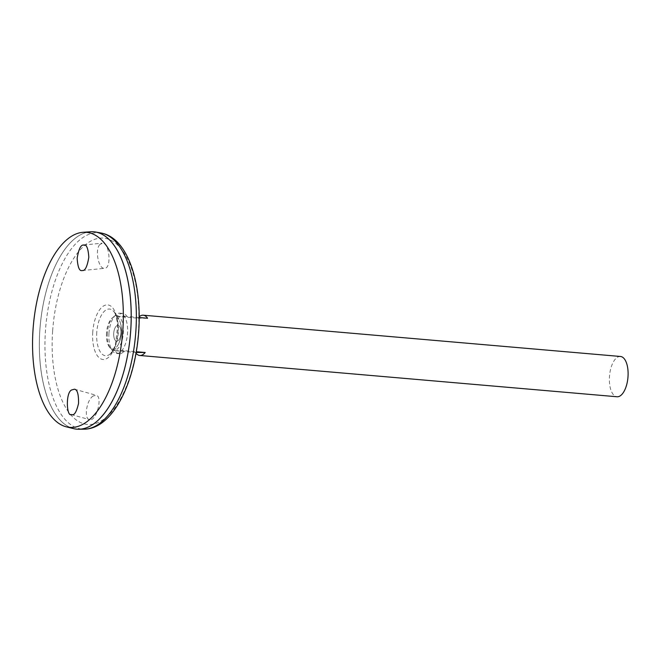 <?xml version="1.0" encoding="UTF-8"?>
<svg xmlns="http://www.w3.org/2000/svg" width="661" height="661" viewBox="0 0 661 661"><rect width="100%" height="100%" fill="white"/><g stroke="black" fill="none" stroke-linecap="round" stroke-linejoin="round"><path stroke-width="0.5" stroke-dasharray="3.31 2.48" d="M113.725 333.218A7.882 3.602 -85.1 0 0 118.674 340.068A7.882 3.602 -85.1 0 0 119.624 326.46A7.882 3.602 -85.1 0 0 113.725 333.218A7.882 3.602 -85.1 0 0 118.674 340.068A7.882 3.602 -85.1 0 0 119.624 326.46A7.882 3.602 -85.1 0 0 113.725 333.218M106.528 332.896A16.112 7.37 -85.1 0 0 109.627 347.322A16.112 7.37 -85.1 0 0 118.559 343.943A16.112 7.37 -85.1 0 0 120.385 322.915A16.112 7.37 -85.1 0 0 112.163 318.057A16.112 7.37 -85.1 0 0 106.528 332.896M107.346 333.012A17.376 7.949 -85.1 0 0 110.693 348.57A17.376 7.949 -85.1 0 0 123.243 333.755A17.376 7.949 -85.1 0 0 113.419 317.007A17.376 7.949 -85.1 0 0 107.346 333.012M96.779 332.318A23.432 10.725 -85.1 0 0 109.503 354.503L109.503 354.503A23.432 10.725 -85.1 0 0 118.212 333.326A23.432 10.725 -85.1 0 0 113.271 310.959L113.271 310.959A23.432 10.725 -85.1 0 0 96.779 332.318M99.836 244.553C94.548 249.866 98.72 269.663 104.669 268.308C111.759 268.391 109.536 242.43 102.43 243.149L99.836 244.553M93.218 395.972C86.616 399.632 83.674 418.768 89.409 419.603C96.126 422.28 103.157 396.393 96.184 395.261L93.218 395.972M115.824 247.875A99.026 45.312 -85.1 0 0 93.821 231.813A99.051 45.32 -85.1 0 0 39.858 330.12A99.051 45.32 -85.1 0 0 76.742 429.154M93.821 231.813L93.804 231.813A99.026 45.312 -85.1 0 0 39.85 330.12A99.026 45.312 -85.1 0 0 76.734 429.129A99.026 45.312 -85.1 0 0 130.407 334.375A99.026 45.312 -85.1 0 0 93.804 231.813A99.026 45.312 -85.1 0 0 39.867 330.12A99.026 45.312 -85.1 0 0 76.75 429.129A99.026 45.312 -85.1 0 0 101.191 417.091M90.516 231.771A99.051 45.32 -85.1 0 0 39.842 330.12A99.051 45.32 -85.1 0 0 73.487 428.609M620.481 356.477A20.21 9.246 -85.1 0 0 609.467 376.547A20.21 9.246 -85.1 0 0 616.994 396.757M108.966 333.251A20.21 9.246 -85.1 0 0 116.493 353.461A20.21 9.246 -85.1 0 0 127.449 334.119A20.21 9.246 -85.1 0 0 119.98 313.182A20.21 9.246 -85.1 0 0 108.966 333.251M139.198 317.52L127.003 316.462A20.21 9.246 -85.1 0 0 122.665 313.421A20.21 9.246 -85.1 0 0 117.237 316.388L137.827 318.172A20.21 9.246 94.9 0 1 139.198 316.751M136.042 353.255A20.21 9.246 94.9 0 1 135.431 352.429L114.84 350.652A20.21 9.246 -85.1 0 0 119.178 353.693A20.21 9.246 -85.1 0 0 124.607 350.727L136.306 351.735M135.431 352.429L136.183 352.437M114.84 350.652L124.607 350.727M137.827 318.172L147.593 318.247M117.237 316.388L127.003 316.462M92.755 332.111A27.398 12.534 -85.1 0 0 109.949 355.915A27.398 12.534 -85.1 0 0 113.254 308.596A27.398 12.534 -85.1 0 0 92.755 332.111M52.632 331.029A93.507 42.783 -85.1 0 0 111.312 412.266A93.507 42.783 -85.1 0 0 122.607 250.783A93.507 42.783 -85.1 0 0 52.632 331.029M101.034 233.002A98.547 45.088 -85.1 0 0 45.46 330.591A98.547 45.088 -85.1 0 0 84.063 429.196M118.559 343.943A28.638 28.638 0 0 0 120.385 322.915M109.627 347.322L110.693 348.57M112.163 318.057L113.419 317.007M109.503 354.503A28.638 28.638 0 0 0 113.271 310.959C115.311 312.504 116.774 317.495 117.666 325.931L115.617 343.53C113.279 351.908 108.776 355.37 109.503 354.503M122.665 313.421L119.98 313.182M119.178 353.693L116.493 353.461M71.322 414.563L89.409 419.603M74.486 389.213L96.184 395.261M82.377 270.547L104.669 268.308M83.592 245.033L102.141 243.165"/><path stroke-width="0.99" d="M76.742 429.154A99.051 45.32 -85.1 0 0 78.659 429.229A99.051 45.32 -85.1 0 0 130.432 334.383A99.051 45.32 -85.1 0 0 95.713 232.044A99.051 45.32 -85.1 0 0 93.812 231.796M101.191 417.091A99.026 45.312 -85.1 0 0 115.824 247.875M66.307 426.824L73.487 428.609A99.051 45.32 -85.1 0 0 130.415 334.375A99.051 45.32 -85.1 0 0 90.516 231.771L83.129 232.292A97.886 44.783 -85.1 0 0 33.05 329.492A97.886 44.783 -85.1 0 0 66.307 426.824A97.886 44.783 -85.1 0 0 122.566 333.698A97.886 44.783 -85.1 0 0 83.129 232.292M83.873 245.016C86.55 244.306 88.194 248.379 88.814 257.236C87.293 266.466 85.145 270.903 82.369 270.547L82.088 270.556C79.419 271.274 77.775 267.201 77.155 258.36C78.659 249.131 80.807 244.694 83.583 245.033L83.873 245.016M72.016 414.662L71.322 414.563C66.488 416.984 65.497 392.494 71.652 389.965L74.478 389.213C77.32 389.494 78.676 394.212 78.56 403.367C76.618 411.638 74.429 415.405 72.016 414.662M136.306 351.735L145.197 352.503A20.21 9.246 94.9 0 1 139.768 355.478L616.994 396.757A20.21 9.246 -85.1 0 0 627.95 377.414A20.21 9.246 -85.1 0 0 620.481 356.477L143.255 315.198A20.21 9.246 94.9 0 1 147.593 318.247L139.198 317.52M139.198 316.751A20.21 9.246 94.9 0 1 143.255 315.198M139.768 355.478A20.21 9.246 94.9 0 1 136.042 353.255M136.183 352.437L145.197 352.503M101.034 233.002C129.002 238.01 143.14 286.667 138.256 336.978C133.613 385.95 111.75 429.03 84.063 429.196A98.547 45.088 -85.1 0 0 135.579 334.821A98.547 45.088 -85.1 0 0 101.034 233.002L95.713 232.044M84.063 429.196L78.659 429.229"/></g></svg>
